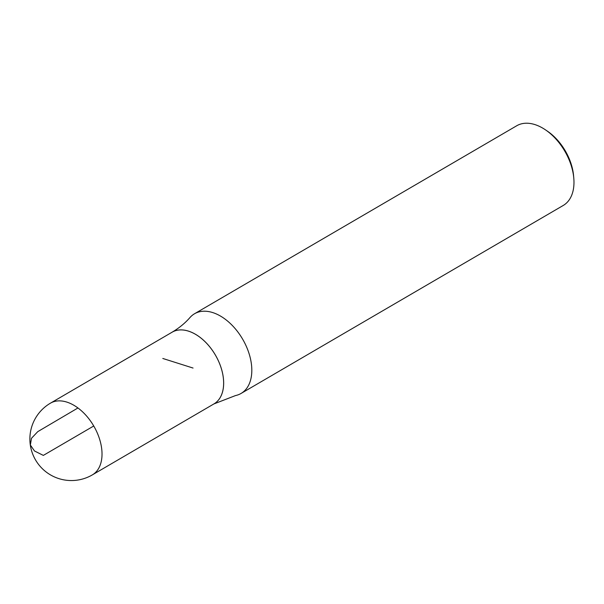 <?xml version="1.0" encoding="UTF-8"?>
<svg xmlns="http://www.w3.org/2000/svg" width="604" height="604" viewBox="0 0 604 604"><rect width="100%" height="100%" fill="white"/><g stroke="black" fill="none" stroke-linecap="round" stroke-linejoin="round"><path stroke-width="0.91" d="M50.487 403.147L172.125 332.192A41.51 25.844 59.7 0 1 215.364 355.024A41.51 25.844 59.7 0 1 213.967 403.895L92.344 474.887A41.525 25.851 -120.3 0 0 93.741 425.994A41.525 25.851 -120.3 0 0 50.487 403.147A41.525 41.525 0 0 0 30.2 444.151A41.525 41.525 0 0 0 92.344 474.887M213.355 404.257A41.525 25.851 -120.3 0 0 213.975 403.91L235.515 395.567A46.138 28.72 -120.3 0 0 241.056 393.453L563.23 205.466A46.138 28.72 -120.3 0 0 573.8 178.255L573.596 175.885A42.597 26.516 -120.3 0 0 547.579 131.287L545.616 129.951A46.138 28.72 -120.3 0 0 516.722 125.76L194.548 313.748A46.138 28.72 -120.3 0 0 189.981 317.53C185.081 323.148 179.131 328.025 172.117 332.177A41.525 25.851 -120.3 0 0 171.513 332.547M573.8 178.255A46.138 28.72 -120.3 0 0 545.616 129.951M213.975 403.91A41.525 25.851 -120.3 0 0 215.379 355.016A41.525 25.851 -120.3 0 0 172.117 332.177M241.056 393.453A46.138 28.72 -120.3 0 0 242.612 339.123A46.138 28.72 -120.3 0 0 194.548 313.748M93.741 425.994L43.337 455.401L34.473 450.969L30.351 445.012L31.499 438.277L37.773 431.641L77.961 407.964M162.801 358.466L193.046 368.047"/></g></svg>
